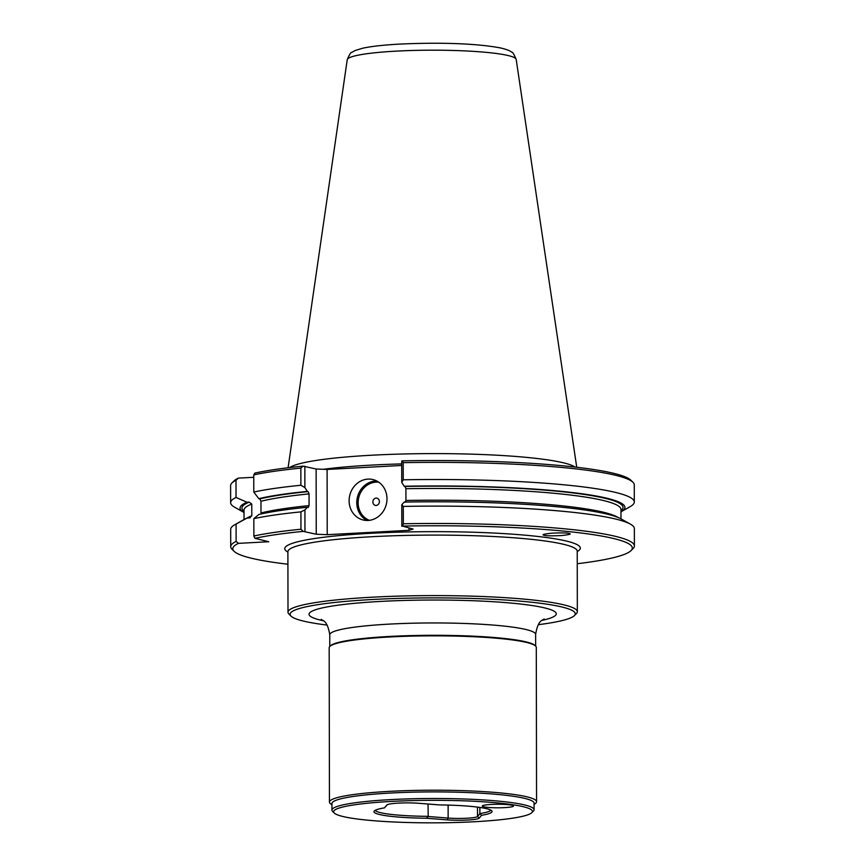 <?xml version="1.0" encoding="UTF-8"?>
<svg xmlns="http://www.w3.org/2000/svg" width="865" height="865" viewBox="0 0 865 865"><rect width="100%" height="100%" fill="white"/><g stroke="black" fill="none" stroke-linecap="round" stroke-linejoin="round"><path stroke-width="1.3" d="M428.056 804.018L428.197 816.495L426.456 818.236L447.183 819.869A20.295 2.303 179.9 0 0 467.392 820.052A20.295 2.303 179.9 0 0 479.167 818.16L481.6 815.295L479.859 813.738L479.87 807.434M428.197 816.495L448.146 818.074A18.641 2.108 179.9 0 0 466.7 818.236A18.641 2.108 179.9 0 0 477.523 816.506L479.859 813.738M568.975 533.456C571.97 533.965 569.473 534.667 561.461 535.554C551.589 535.986 545.847 535.889 544.258 535.273C541.274 534.765 543.771 534.062 551.773 533.175C561.655 532.743 567.397 532.84 568.975 533.456L569.862 533.856M504.425 807.629A15.635 1.773 -0.1 0 1 482.302 806.061A15.635 1.773 -0.1 0 1 491.45 804.428A15.635 1.773 -0.1 0 1 513.572 805.996A15.635 1.773 -0.1 0 1 504.425 807.629M368.09 520.449A20.803 18.814 103.9 0 1 363.073 519.973A20.803 18.814 103.9 0 1 349.287 498.013A20.803 18.814 103.9 0 1 368.014 479.102A20.803 18.814 103.9 0 1 373.031 479.578A20.803 18.814 103.9 0 1 386.817 501.538A20.803 18.814 103.9 0 1 368.09 520.449M376.134 505.474A3.73 3.374 103.9 0 1 376.124 498.067A3.73 3.374 103.9 0 1 376.134 505.474M538.311 624.692A142.595 16.143 179.9 0 0 574.349 615.62A142.595 16.143 179.9 0 0 516.513 600.829A142.595 16.143 179.9 0 0 373.507 599.445A142.595 16.143 179.9 0 0 291.008 616.118A142.595 16.143 179.9 0 0 327.067 625.06M291.008 616.118L288.942 614.085A144.671 16.381 -0.1 0 1 288.002 612.225A144.671 16.381 -0.1 0 1 372.653 597.174A144.671 16.381 -0.1 0 1 577.333 611.717A144.671 16.381 -0.1 0 1 576.404 613.588L574.349 615.62M329.446 802.104L329.176 647.755A103.562 11.721 -0.1 0 1 329.846 646.415L330.462 645.809A102.935 11.656 -0.1 0 1 390.029 636.424A102.935 11.656 -0.1 0 1 534.992 645.452L535.608 646.058A103.562 11.721 -0.1 0 1 536.289 647.388L536.56 801.747A103.562 11.721 179.9 0 0 390.039 791.334A103.562 11.721 179.9 0 0 329.446 802.104A103.562 11.721 179.9 0 0 331.479 804.418L331.933 804.666M329.846 646.415A103.562 11.721 -0.1 0 1 389.769 636.975A103.562 11.721 -0.1 0 1 535.608 646.058M334.247 813.035L332.603 811.413A101.075 11.44 -0.1 0 1 331.944 810.116L331.933 803.531A101.075 11.44 -0.1 0 1 391.067 793.01A101.075 11.44 -0.1 0 1 534.073 803.174L534.083 809.759A101.075 11.44 -0.1 0 1 533.424 811.067L531.791 812.689A99.41 11.256 -0.1 0 1 474.258 821.75A99.41 11.256 -0.1 0 1 334.247 813.035A99.41 11.256 -0.1 0 1 391.769 801.412A99.41 11.256 -0.1 0 1 491.461 802.374A99.41 11.256 -0.1 0 1 531.791 812.689M331.944 810.116A101.075 11.44 -0.1 0 1 391.077 799.595A101.075 11.44 -0.1 0 1 534.083 809.759M481.6 815.295A59.025 6.682 -0.1 0 0 491.915 811.035A59.025 6.682 -0.1 0 0 439.571 804.926L418.855 803.293A20.295 2.303 179.9 0 0 398.646 803.109A20.295 2.303 179.9 0 0 386.904 804.958A20.295 2.303 179.9 0 0 386.86 805.001L384.428 807.867L387.433 804.634M490.866 810.148A57.987 6.563 -0.1 0 1 479.88 813.587M289.645 467.587A144.671 16.381 -0.1 0 1 372.404 455.185A144.671 16.381 -0.1 0 1 575.182 467.089M244.017 512.48A192.452 21.787 -0.1 0 1 243.833 512.372L234.62 507.214A201.837 22.847 -0.1 0 1 230.641 502.716A201.837 22.847 -0.1 0 1 236.026 497.451L236.004 480.302A201.837 22.847 179.9 0 0 231.928 482.951L233.983 480.918A199.761 22.609 -0.1 0 1 238.394 478.118L253.769 477.296M253.759 474.896L253.791 492.044A201.837 22.847 -0.1 0 1 300.879 485.265L300.847 468.116A201.837 22.847 179.9 0 0 253.759 474.896L254.851 473.101A199.761 22.609 -0.1 0 1 303.064 466.149L316.125 469.003L327.1 469.446L401.717 465.467M403.241 479.805L401.749 482.4L401.706 461.056L402.376 460.85A199.761 22.609 -0.1 0 1 630.899 480.226L632.964 482.259A201.837 22.847 179.9 0 0 403.209 462.656L403.241 479.805A201.837 22.847 -0.1 0 1 634.304 502.003A201.837 22.847 -0.1 0 1 630.347 506.522L621.157 511.712A192.452 21.787 -0.1 0 1 620.973 511.821M577.258 563.731A199.761 22.609 179.9 0 0 631.018 550.616A199.761 22.609 179.9 0 0 402.485 526.082L413.102 529.066L409.004 530.31L327.219 534.678L316.244 534.235L303.183 531.38A199.761 22.609 179.9 0 0 254.959 538.333L268.756 541.739L238.502 543.35A199.761 22.609 179.9 0 0 234.101 551.308A199.761 22.609 179.9 0 0 287.915 564.229M544.258 535.273L543.382 534.873M426.456 818.236A59.025 6.682 -0.1 0 1 374.113 811.24A59.025 6.682 -0.1 0 1 384.428 807.867M534.073 804.309L534.527 804.061A103.562 11.721 179.9 0 0 536.56 801.747M401.749 482.4L404.193 486.238A192.452 21.787 -0.1 0 1 621.157 511.712M630.38 524.114L621.167 518.957A192.452 21.787 -0.1 0 0 404.214 502.089L401.782 504.728L403.285 506.414A201.837 22.847 -0.1 0 1 630.38 524.114A201.837 22.847 -0.1 0 1 634.359 528.623L634.391 545.977A201.837 22.847 -0.1 0 1 633.072 548.583L631.018 550.616M634.304 502.003L634.283 484.854A201.837 22.847 179.9 0 0 632.964 482.259M403.285 506.414L403.317 523.768A201.837 22.847 -0.1 0 1 634.391 545.977M231.928 482.951A201.837 22.847 179.9 0 0 230.609 485.557L230.641 502.716M234.101 551.308L232.036 549.275A201.837 22.847 -0.1 0 1 230.717 546.68A201.837 22.847 -0.1 0 1 236.113 541.425L236.08 524.071L247.033 518.103L250.245 517.778M230.717 546.68L230.696 529.326A201.837 22.847 -0.1 0 1 234.653 524.806A201.837 22.847 -0.1 0 1 236.08 524.071M243.833 512.372A192.452 21.787 -0.1 0 1 247.012 502.251L236.026 497.451M234.653 524.806L243.844 519.616A192.452 21.787 -0.1 0 1 247.033 518.103M307.356 507.258A192.452 21.787 -0.1 0 0 258.83 514.502L253.834 518.654L253.867 536.008A201.837 22.847 -0.1 0 1 300.955 529.229L300.923 511.875L304.923 509.896L307.356 507.258L308.308 507.463M253.834 518.654A201.837 22.847 -0.1 0 1 300.923 511.875M253.791 492.044L258.797 498.662A192.452 21.787 -0.1 0 1 307.324 491.407L304.88 487.568L300.879 485.265M304.848 466.213L304.88 487.568M308.178 507.452L309.065 505.625L309.054 493.893L308.145 491.612L307.324 491.407M304.923 509.896L304.956 531.445M316.244 534.235L316.125 469.003M401.825 526.288L401.782 504.728M404.193 486.238L405.015 486.444L405.912 488.725L405.934 500.457L405.036 502.295M258.797 498.662L259.835 498.91L260.971 501.257L260.992 512.977A188.473 21.333 -0.1 0 1 309.065 505.625M249.304 517.973L251.791 515.789L251.769 504.057L249.271 502.132L247.012 502.251M409.004 530.31L409.004 528.05M327.1 469.446L327.219 534.678M254.959 538.333L253.867 536.008M238.394 478.118L236.004 480.302M236.113 541.425L238.502 543.35M403.209 462.656L402.376 460.85M402.485 526.082L403.317 523.768M300.955 529.229L303.183 531.38M303.064 466.149L300.847 468.116M428.078 816.344A57.987 6.563 -0.1 0 1 375.161 810.354M448.124 805.099L448.146 818.074L447.183 819.869M367.009 520.471A20.803 18.814 103.9 0 1 357.31 497.743A20.803 18.814 103.9 0 1 375.67 480.994A20.803 18.814 103.9 0 1 376.751 480.972M369.398 520.33A19.765 17.873 103.9 0 1 358.467 498.943A19.765 17.873 103.9 0 1 376.102 482.129A19.765 17.873 103.9 0 1 378.794 482.205M329.792 646.469L329.77 634.791A102.935 11.656 -0.1 0 1 390.007 624.076A102.935 11.656 -0.1 0 1 535.64 634.423C538.171 618.324 543.923 620.4 544.096 618.94M323.423 620.778A123.652 14.002 -0.1 0 1 381.379 601.38A123.652 14.002 -0.1 0 1 522.655 604.278A123.652 14.002 -0.1 0 1 541.944 620.389M577.333 550.756L577.236 551.221A144.671 16.381 179.9 0 0 372.545 536.678A144.671 16.381 179.9 0 0 287.894 551.729L288.002 612.225M577.236 551.546A147.774 16.727 179.9 0 0 524.796 535.154A147.774 16.727 179.9 0 0 371.247 533.273A147.774 16.727 179.9 0 0 287.894 552.054M323.337 469.295A144.671 16.381 -0.1 0 1 372.415 465.056A144.671 16.381 -0.1 0 1 401.717 463.91M516.189 59.447C513.972 54.16 512.437 51.727 511.604 52.138C510.199 50.786 506.576 49.402 500.749 47.997C474.161 42.882 434.198 42.493 399.976 44.083C383.909 44.937 371.453 46.321 362.63 48.235L355.201 50.494L351.785 52.419C350.941 52.008 349.417 54.452 347.222 59.75A84.5 9.569 -0.1 0 1 396.646 51.111A84.5 9.569 -0.1 0 1 516.189 59.447L576.739 467.262M259.835 498.91A190.549 21.571 -0.1 0 1 308.145 491.612M244.017 511.247A190.549 21.571 -0.1 0 1 249.271 502.132M260.971 501.257A188.473 21.333 -0.1 0 1 309.054 493.893M244.027 519.508L244.017 510.134A188.473 21.333 -0.1 0 1 251.769 504.057M246.86 518.167A188.473 21.333 -0.1 0 1 251.791 515.789M405.015 486.444A190.549 21.571 -0.1 0 1 620.962 510.588M405.912 488.725A188.473 21.333 -0.1 0 1 620.962 509.474L620.984 518.859M405.934 500.457A188.473 21.333 -0.1 0 1 618.151 517.519M477.502 807.11L477.523 816.506L479.167 818.16M535.662 646.112L535.64 634.423M329.77 634.791C327.186 618.691 321.445 620.789 321.272 619.329L321.283 619.34M577.236 551.221L577.333 611.717M347.222 59.75L288.088 467.77"/></g></svg>
